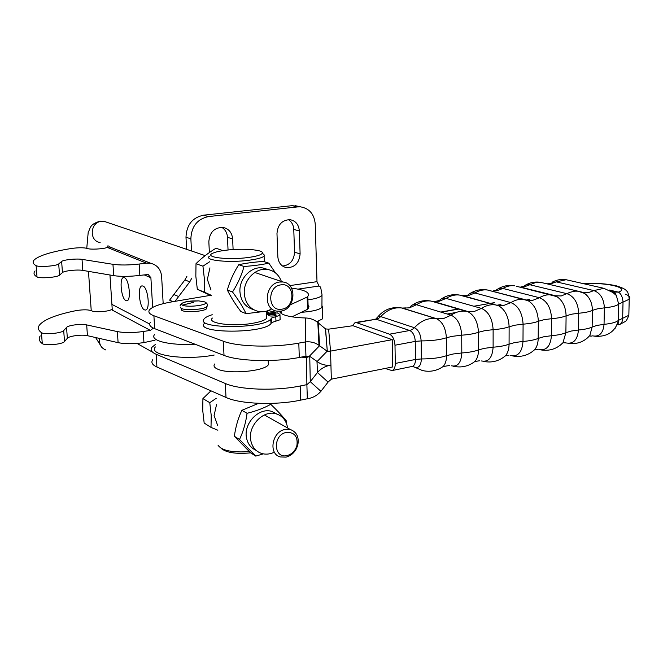 <?xml version="1.0" encoding="UTF-8"?>
<svg xmlns="http://www.w3.org/2000/svg" width="663" height="663" viewBox="0 0 663 663"><rect width="100%" height="100%" fill="white"/><g stroke="black" fill="none" stroke-linecap="round" stroke-linejoin="round"><path stroke-width="0.99" d="M172.96 301.673L169.595 300.14L184.911 279.91L186.941 276.206M186.626 249.329L185.988 237.238C186.51 224.956 192.353 217.613 203.533 215.185L292.11 205.671L297.687 206.906L300.704 206.881C309.472 208.472 314.32 214.248 315.248 224.218L316.997 281.667L319.002 286.035L320.619 287.12L321.994 294.546L321.936 307.367C319.268 309.861 312.406 311.511 301.342 312.314M307.914 299.85C315.306 298.847 319.873 297.472 321.588 295.715M292.11 205.671L298.64 206.425M288.347 219.627C291.695 221.774 293.502 225.064 293.775 229.473L294.546 252.23C293.958 260.509 289.963 265.117 282.562 266.054M221.724 227.293C225.238 229.514 227.152 232.862 227.475 237.337L228.047 250.001M191.806 278.104L189.759 281.866L175.007 301.334M297.687 206.906L208.547 216.561C197.292 219.014 191.4 226.431 190.869 238.821L191.499 250.987M233.111 249.578L232.63 238.887C231.942 232.406 228.652 228.569 222.768 227.376C214.224 227.6 209.583 232.39 208.845 241.738L209.367 252.57M300.107 253.854L299.344 230.906C298.731 224.5 295.607 220.746 289.955 219.66C282.048 220.008 277.722 224.649 276.977 233.583L277.838 256.755C278.419 262.821 281.336 266.468 286.59 267.686C294.745 267.628 299.245 263.02 300.107 253.854L294.546 252.23M316.815 321.762L322.284 318.969L322.682 317.693M155.407 346.94C147.277 355.211 184.969 360.755 214.199 355.036M318.199 321.306L318.82 341.901M303.505 356.686L303.53 357.324M280.606 312.24L280.109 312.323M152.739 359.694C150.824 362.412 152.217 364.849 156.924 367.012L226 397.452C240.188 404.123 275.849 405.491 300.737 400.12L307.334 398.761L306.878 384.656L310.267 381.681L320.917 391.303L328.061 382.103L317.461 372.507C321.174 368.33 325.666 365.893 330.936 365.18L330.539 351.117L327.298 351.241L325.574 328.939L317.826 322.558C314.187 319.566 310.019 318.033 305.311 317.975C295.963 317.652 288.894 316.624 284.096 314.892C281.245 313.798 279.803 312.588 279.778 311.262M268.208 360.531L268.374 364.749C264.512 371.239 229.125 374.446 217.887 369.241C214.273 367.7 213.196 365.959 214.638 364.004M181.04 308.801L181.828 310.475C186.096 312.795 204.768 311.403 206.607 308.635L206.558 307.433M301.085 357.142L306.596 357.481L309.778 356.371M306.596 357.481L306.878 384.656L300.256 385.974C275.302 391.178 239.558 389.902 225.337 383.496L156.17 354.282C151.462 352.21 150.07 349.865 152.001 347.246L155.266 344.569M320.917 391.303C317.212 395.504 312.687 397.991 307.334 398.761M316.989 361.418L317.461 372.507L310.267 381.681L309.754 356.396M210.378 295.358L172.065 301.831C160.297 303.869 152.855 306.455 149.747 309.571C147.791 311.883 149.175 313.947 153.899 315.754L223.348 341.221C237.627 346.815 273.645 347.802 298.806 343.111L305.477 341.917L305.95 356.238L309.447 356.139L319.541 345.746L327.166 351.191L317.129 361.509C321.058 364.509 325.666 365.736 330.936 365.18L331.334 379.17L328.061 382.103M305.95 356.238L299.295 357.473C274.2 362.329 238.274 361.252 224.011 355.385L154.661 328.657C149.937 326.76 148.553 324.597 150.501 322.185M308.071 304.889L309.008 306.745L307.541 309.323L307.143 297.049L307.806 296.427C310.375 292.623 304.947 289.855 291.513 288.115M290.253 304.839L307.143 297.049M281.361 313.533L281.269 311.055M307.541 309.323L292.002 316.815M318.331 323.005L319.541 345.746L318.994 345.332C315.116 342.547 310.615 341.412 305.477 341.917L305.311 317.975M317.129 361.509L309.447 356.139M327.298 351.241L325.45 328.873M325.574 328.939L328.608 329.163L352.973 325.707L392.231 339.688L392.711 366.937L331.334 379.17M328.608 329.163L330.539 351.117L392.231 339.688M352.335 325.798L355.136 322.516L356.503 322.641L389.496 334.193C392.728 335.876 394.56 339.547 394.991 345.216L395.297 363.44C395.239 367.476 394.12 369.855 391.957 370.576L385.178 368.437M628.905 312.43L628.839 315.306C627.314 319.276 626.046 321.389 625.052 321.638L619.839 324.422C621.529 323.494 622.474 321.472 622.656 318.348L623.029 302.129C622.665 297.264 621.19 293.949 618.596 292.192L609.488 290.046M617.352 324.522L617.883 324.381M618.596 292.192L612.438 291.745M613.59 292.085L618.48 292.093C630.795 287.85 605.327 282.024 583.755 283.739M610.921 290.784L616.35 295.507L618.678 304.11L618.231 321.679L615.214 328.218M221.086 448.296C226.166 452.688 236.028 454.213 250.664 452.862M249.321 451.627C232.158 452.73 221.724 450.591 218.036 445.196M212.235 314.718C208.323 315.903 205.712 317.204 204.386 318.605L204.096 318.961C194.599 328.931 263.377 329.155 270.794 319.085L271.523 318.058L279.985 315.273L279.91 314.436L277.291 312.878L266.402 314.594M204.32 323.436C194.839 333.555 263.567 333.829 270.968 323.594L271.697 322.549L280.142 319.732L280.118 318.92M266.36 313.599L275.485 312.165L268.192 310.574M275.485 312.165L275.526 313.16M269.352 320.254L271.474 320.527M266.277 311.411L268.987 312.339L266.344 313.093M270.579 314.436C274.225 314.088 276.098 314.353 276.181 315.215L274.192 315.886C270.529 316.226 268.656 315.969 268.573 315.107L270.579 314.436M266.435 315.547L266.551 318.447C264.529 320.453 259.689 322.11 252.048 323.395C232.191 326.842 206.491 323.221 212.392 318.049M209.375 256.283C203.359 260.368 229.29 263.029 249.396 260.186C257.136 259.117 262.034 257.799 264.106 256.208L264.719 255.437L262.324 253.125M225.569 250.282C242.194 248.053 264.297 249.727 262.299 253.191C261.33 254.899 256.639 256.332 248.227 257.501C228.229 260.31 203.508 257.227 212.657 253.283C215.21 252.064 219.519 251.062 225.569 250.282M268.001 269.526L262.888 267.96C251.277 265.971 238.995 278.601 239.94 291.778C240.835 301.193 245.318 307.126 253.399 309.58M281.41 281.485C278.825 274.615 274.142 270.595 267.355 269.418C255.686 267.429 243.338 280.151 244.274 293.419C245.269 303.389 250.108 309.43 258.794 311.544C263.145 312.256 267.355 311.403 271.424 308.991M246.081 313.665L240.81 311.494C235.1 303.894 230.6 296.726 227.318 289.988L232.522 291.993C238.373 299.8 242.89 307.027 246.081 313.665L261.413 311.792M269.07 310.218L271.01 309.231M227.318 289.988C229.879 281.095 233.691 272.667 238.755 264.703L244.05 266.476C241.506 275.435 237.661 283.938 232.522 291.993M238.755 264.703C245.774 263.178 253.979 262.084 263.385 261.429L268.83 263.153C261.984 264.678 253.73 265.788 244.05 266.476M275.476 272.899L268.83 263.153M277.059 414.118L271.714 411.4C258.802 407.132 243.031 423.889 246.611 438.342C247.937 444.144 251.078 448.13 256.051 450.301M287.576 427.966L287.361 426.632C285.886 419.977 282.14 415.709 276.123 413.828C263.153 409.543 247.299 426.433 250.879 440.97C252.354 447.31 255.901 451.462 261.512 453.417C265.333 454.569 269.277 454.321 273.322 452.663M255.752 456.103L250.539 452.788L234.37 436.279L239.5 439.486L255.752 456.103L263.335 453.873M286.259 422.953L286.515 421.121C282.637 416.298 277.383 410.687 270.753 404.297C264.23 407.985 256.341 410.994 247.067 413.306C245.807 422.795 243.288 431.522 239.5 439.486M234.37 436.279C235.63 426.881 238.133 418.229 241.871 410.322L247.067 413.306M269.178 403.452L270.753 404.297M241.871 410.322L258.578 403.336M209.649 261.761L202.944 266.17L204.444 279.488L204.237 292.101L211.282 295.308M209.947 267.869L207.362 279.405L211.025 290.038M211.306 295.781L197.317 289.308L195.834 276.206L196.008 263.683C201.585 258.106 208.248 252.951 215.989 248.219L222.975 250.647M202.944 266.17L196.008 263.683M197.317 289.308L204.237 292.101M216.312 398.248L209.773 402.673L211.232 415.577L211.008 427.395L217.87 430.229M216.61 404.306L214.083 415.502L217.638 425.439M211.008 427.395L204.171 423.052L202.721 410.347L202.919 398.604L210.967 390.822M209.773 402.673L202.919 398.604M280.722 311.154C295.516 309.571 297.563 283.308 282.919 281.999L279.645 282.015C264.902 283.35 262.548 309.571 276.968 311.146L280.722 311.154M281.808 309.19C267.728 312.033 266.708 286.341 280.921 284.858C294.969 282.281 295.814 307.582 281.808 309.19M286.093 457.122C290.651 455.929 294.14 453.011 296.552 448.37L297.786 445.022C299.212 437.182 296.759 432.036 290.427 429.566L285.073 429.45C271.996 431.53 268.142 454.022 280.333 456.956L286.093 457.122M287.17 455.522C273.479 459.227 272.51 434.837 286.325 432.425C294.447 432.085 297.985 436.42 296.933 445.42L295.905 448.213C293.883 452.091 290.974 454.528 287.17 455.522M124.453 277.689C129.21 279.222 131.415 300.886 126.815 300.82L125.92 300.646C121.172 298.839 119.067 277.507 123.649 277.548L124.453 277.689M143.017 286.051C148.131 287.717 150.41 310.06 145.487 310.052L144.468 309.861C139.363 307.905 137.191 285.902 142.106 285.894L143.017 286.051M109.552 247.067L107.249 247.423C103.768 249.048 89.828 249.76 87.251 248.451C84.035 247.556 78.947 247.539 71.994 248.385C51.639 251.65 39.042 255.495 34.203 259.946C32.321 261.993 32.968 263.899 36.125 265.656L37.012 276.927C39.946 278.742 57.64 277.341 59.537 275.153L62.463 272.576C64.137 270.777 77.438 269.369 82.809 270.405L113.704 275.642C120.923 276.686 129.641 276.604 139.852 275.394L148.197 274.49L150.891 277.739L152.647 307.425M36.125 265.656C39.051 267.38 56.786 266.02 58.7 263.94L61.634 261.479C63.325 259.763 76.651 258.404 82.03 259.374L112.959 264.313C120.194 265.299 128.92 265.208 139.155 264.04L146.39 263.128L150.658 263.261C157.172 264.951 160.827 269.302 161.615 276.322L163.181 303.662M113.041 248.285L109.635 246.785M149.647 324.016L111.972 304.425L111.948 305.088M155.009 340.227L143.954 342.589L143.274 331.5C133.18 332.917 124.545 332.95 117.376 331.599L86.679 324.903C81.334 323.585 68.181 325.226 66.549 327.431L63.698 330.588C61.85 333.265 44.346 334.865 41.413 332.602C38.239 330.29 37.559 327.812 39.374 325.168C44.048 319.458 56.43 314.577 76.502 310.541C83.372 309.505 88.403 309.588 91.61 310.773C94.187 312.505 107.97 311.709 111.376 309.638L150.418 330.389L153.368 328.11M40.219 335.901C38.421 338.636 39.109 341.205 42.283 343.608C45.217 345.953 62.687 344.321 64.518 341.544L67.353 338.279C68.977 335.992 82.104 334.309 87.441 335.677L118.097 342.663C125.266 344.072 133.876 344.047 143.954 342.589M42.283 343.608L41.413 332.602M150.418 330.389L143.274 331.5M35.073 270.918C33.208 273.073 33.854 275.07 37.012 276.927M316.997 281.667L289.731 285.612M298.002 289.118L319.002 286.035M195.021 344.213C169.438 345.746 148.976 340.484 154.67 334.442M322.342 306.14L322.284 318.969M173.805 294.447L178.562 296.535M184.911 279.91L189.759 281.866M185.988 237.238L190.869 238.821M203.533 215.185L208.547 216.561M227.475 237.337L232.63 238.887M293.775 229.473L299.344 230.906M451.404 365.794C457.719 367.111 461.183 362.835 461.804 352.973L453.301 353.976L446.53 355.691C446.497 360.614 445.321 364.252 443.017 366.598L441.019 367.899M410.248 306.787C411.996 304.756 414.068 304.077 416.463 304.74C421.212 301.648 426.052 300.422 430.991 301.06L465.948 311.254C460.893 310.615 455.929 311.925 451.047 315.174L416.463 304.74L409.419 307.839L402.64 308.138L436.884 318.795L443.82 318.439L451.047 315.174C457.429 318.107 460.984 324.779 461.713 335.18C468.758 334.691 474.352 333.721 478.479 332.271L484.885 330.655L493.123 329.668C492.377 318.563 488.49 311.477 481.446 308.403L446.133 298.408L439.262 301.267L432.243 301.284L468.045 311.759C474.385 315.223 477.857 322.061 478.479 332.271L478.52 349.923C474.401 351.448 468.832 352.467 461.804 352.973L461.713 335.18L452 336.365L446.39 337.79L446.53 355.691C440.149 357.846 431.762 358.932 421.37 358.948L421.146 340.915C420.649 334.111 418.403 329.71 414.4 327.729C420.881 320.759 428.033 317.726 435.84 318.63L436.668 318.804C442.486 321.787 445.727 328.11 446.39 337.79C439.983 339.837 431.572 340.881 421.146 340.915L415.27 341.395L415.51 359.445L421.37 358.948C421.038 365.404 418.892 368.197 414.93 367.335L422.356 370.518C429.831 372.241 436.718 370.94 443.017 366.598L449.771 365.412M441.691 298.74C447.169 295.201 453.127 293.982 459.575 295.076C455.025 294.521 450.55 295.632 446.133 298.408C443.53 297.728 441.26 298.441 439.32 300.554M436.014 301.234L433.387 301.483L468.393 311.676L474.401 311.419L481.446 308.403C485.971 305.494 490.554 304.309 495.195 304.864L498.874 305.552L503.83 305.419L510.9 302.601L474.94 292.988C472.247 292.325 469.876 293.038 467.838 295.126M481.529 360.962C488.507 362.321 492.369 357.738 493.115 347.205L493.123 329.668C499.985 329.155 505.322 328.185 509.126 326.76L509.076 344.163C509.002 349.144 507.792 353.023 505.446 355.799L502.695 357.912M479.821 360.722L474.824 361.517C477.227 358.89 478.462 355.02 478.52 349.923L484.222 348.357L493.115 347.205C499.96 346.674 505.281 345.663 509.076 344.163L514.853 342.531L522.991 341.445C529.646 340.898 534.718 339.887 538.19 338.412L543.809 336.763L551.434 335.71C557.89 335.138 562.705 334.135 565.879 332.693L571.125 331.069L578.443 330.008L578.7 313.243C578.103 302.974 574.233 296.469 567.097 293.734L529.488 284.651L526.439 284.783L523.289 286.573M510.717 355.525C518.052 356.868 522.146 352.177 522.991 341.445L523.09 324.166L515.143 325.168L509.126 326.76C508.587 316.566 505.073 309.563 498.568 305.751L459.575 295.076L498.568 305.751L463.18 295.764L468.244 295.623L474.94 292.988C479.034 290.502 483.178 289.499 487.371 289.988L526.347 299.983M539.011 349.534C546.387 350.793 550.53 346.185 551.434 335.71L551.616 318.688L544.174 319.657L538.331 321.273C534.842 322.666 529.762 323.635 523.09 324.166C522.361 312.87 518.3 305.676 510.9 302.601C515.101 299.991 519.328 298.93 523.604 299.411L528.196 300.729C534.519 304.715 537.9 311.56 538.331 321.273L538.19 338.412C538.107 343.036 536.989 346.732 534.842 349.509L531.842 352.012M493.736 290.701L496.562 290.833L502.894 288.455L539.442 297.728C543.337 295.391 547.248 294.438 551.177 294.861L556.87 296.618C562.705 300.596 565.779 306.994 566.103 315.812C562.92 317.179 558.089 318.141 551.616 318.688C550.936 307.673 546.884 300.687 539.442 297.728L532.977 300.231L528.196 300.729L487.371 289.988C481.214 288.969 475.504 290.096 470.224 293.369M498.128 288.853C503.151 285.861 508.571 284.825 514.38 285.753C510.527 285.33 506.698 286.225 502.894 288.455C500.225 287.825 497.872 288.496 495.825 290.469M521.483 286.764L524.234 286.864L535.306 282.662L540.627 282.347L581.343 291.977L584.509 293.361C589.589 297.115 592.225 302.792 592.44 310.383L592.142 327.016L589.797 335.569L586.714 338.611M518.914 297.919L518.433 298.068M540.851 349.898C549.511 351.274 556.879 348.887 562.97 342.73L565.879 332.693L566.103 315.812L571.962 314.138L578.7 313.243C584.981 312.679 589.556 311.726 592.44 310.383L597.33 308.859L604.374 307.847C603.869 298.748 600.363 292.996 593.866 290.593L588.529 292.557L582.553 292.35M554.931 295.731L561.205 295.963L570.163 292.25L574.846 291.148L577.921 291.173L584.509 293.361L584.459 292.706M566.442 342.995C573.536 344.122 577.539 339.788 578.443 330.008C584.708 329.42 589.274 328.425 592.142 327.016L597.023 325.409L604.043 324.348C611.584 323.577 616.341 322.268 618.314 320.428L628.839 315.306L629.22 299.245C630.687 297.521 629.477 295.847 625.599 294.223M593.053 335.942C599.526 336.887 603.189 333.025 604.043 324.348L604.374 307.847C611.932 307.102 616.706 305.858 618.678 304.11L629.22 299.245C628.673 294.239 627.762 291.463 626.485 290.9C625.64 289.325 622.184 287.618 616.118 285.77C606.504 283.648 595.498 282.927 583.084 283.59M547.058 283.855L551.061 283.731L556.298 281.866L550.249 283.408M182.416 305.137C180.212 303.72 182.317 302.469 188.74 301.375L198.726 300.894L204.61 301.889C211.646 304.532 188.118 308.022 182.416 305.137L193.505 302.345M376.045 319.168C377.206 316.881 378.772 316.019 380.744 316.582L378.623 318.331L376.211 319.218L409.726 330.505L412.212 329.561L414.4 327.729L380.744 316.582C387.035 309.936 393.996 307.06 401.621 307.972L436.668 318.804L402.151 308.063L405.988 307.905M460.81 295.284L465.252 295.516M543.627 283.06L544.066 283.159M180.154 307.002L181.206 308.436C185.408 310.698 203.566 309.571 206.665 306.861L207.221 305.552M300.256 385.974L300.737 400.12M225.337 383.496L226 397.452M156.17 354.282L156.924 367.012M224.011 355.385L223.348 341.221M299.295 357.473L298.806 343.111M154.661 328.657L153.899 315.754M565.73 342.87L562.97 342.73L559.854 345.556M552.113 282.223C556.481 279.827 561.147 278.99 566.111 279.72L603.86 288.314L593.866 290.593L556.298 281.866L566.111 279.72L569.285 280.449M488.391 290.253L489.808 290.485M412.494 304.997C418.121 301.201 424.287 299.883 430.991 301.06L430.834 301.027M355.136 322.516L376.211 319.218L356.503 322.641M394.991 345.216L415.27 341.395C414.864 335.785 413.016 332.155 409.726 330.505L389.496 334.193M377.728 317.03C383.894 309.488 391.866 306.472 401.621 307.972L400.717 307.806M411.922 366.564L412.088 366.531C414.292 365.802 415.436 363.44 415.51 359.445L395.297 363.44M412.717 366.366L414.93 367.335L412.552 366.424M516.187 286.201L556.87 296.618L556.879 296.104L519.991 286.98M453.177 366.208C461.133 367.998 468.351 366.44 474.824 361.517L472.421 363.225M520.281 298.275L519.651 298.383M494.548 302.792L490.347 303.53M458.895 309.049L441.102 312.174M529.588 299.444L526.223 300.041M500.913 304.524L497.068 305.204M465.119 310.864L463.843 311.088M456.318 312.422L447.252 314.03M275.775 316.649L275.949 321.132M271.391 318.248L271.565 322.748M99.74 338.478C98.886 344.056 100.875 347.876 105.715 349.94M100.121 242.525C88.759 241.009 90.093 221.972 101.638 221.309L104.215 221.376L107.381 222.445M108.052 246.321L107.257 247.423L146.39 263.128M150.891 277.739L144.095 274.838M64.518 341.544L63.698 330.588M67.353 338.279L66.549 327.431M87.441 335.677L86.679 324.903M118.097 342.663L117.376 331.599M139.155 264.04L139.852 275.394M112.959 264.313L113.704 275.642M82.03 259.374L82.809 270.405M61.634 261.479L62.463 272.576M58.7 263.94L59.537 275.153M300.704 206.881L295.101 205.646M283.814 266.799L286.59 267.686M436.13 301.217L438.972 300.571M483.319 361.36C491.615 363.059 498.99 361.202 505.446 355.799L508.902 355.459M465.401 295.491L467.307 295.11M512.565 355.923C521.093 357.465 528.519 355.335 534.842 349.509L538.083 349.351M493.91 290.676L495.195 290.444M521.665 286.731L522.676 286.557M568.216 343.326C576.868 344.511 584.062 341.926 589.797 335.569L590.816 336.207L592.548 335.859M548.682 283.623L549.801 283.424M180.071 305.709C180.991 302.867 185.333 301.275 193.107 300.936L198.726 300.894L204.85 301.914C206.897 303.082 207.693 304.284 207.246 305.519L206.607 308.635M307.806 296.427L308.196 308.676M280.64 312.953L280.573 311.179M317.826 322.558L318.994 345.332M412.626 366.349L391.957 370.576M374.951 319.085L375.598 319.085M603.86 288.314L614.062 293.021L616.35 295.507L614.618 292.242M619.839 324.422L618.712 324.696C618.214 325.193 618.049 324.19 618.231 321.679C614.485 332.262 606.637 337.111 594.694 336.232M612.952 291.861L614.626 292.242M548.525 283.648L547.215 283.822M525.411 285.148C530.143 282.446 535.215 281.51 540.627 282.347M440.729 312.058L458.813 308.883M473.838 306.248L494.159 302.684M519.262 298.284L519.891 298.168M279.985 315.273L280.142 319.732M271.523 318.058L271.697 322.549M270.794 319.085L270.968 323.594M266.551 318.447L266.269 311.196M264.322 261.719L264.106 256.208M262.299 253.191L264.719 255.437M262.888 267.96L267.355 269.418M271.714 411.4L276.123 413.828M101.762 347.296L95.596 337.533M205.198 255.628L104.215 221.376L100.279 221.119C89.29 224.417 90.698 227.848 88.204 232.332L86.82 247.631M112.287 310.118L109.959 275.004M254.807 272.46L282.919 281.999M290.427 429.566L264.404 414.955M152.283 352.012L136.984 343.417M296.933 445.42L297.786 445.022M295.905 448.213L296.552 448.37M108.011 245.583L108.094 246.918M91.229 310.591L88.477 271.366M109.892 247.034L150.658 263.261"/></g></svg>
